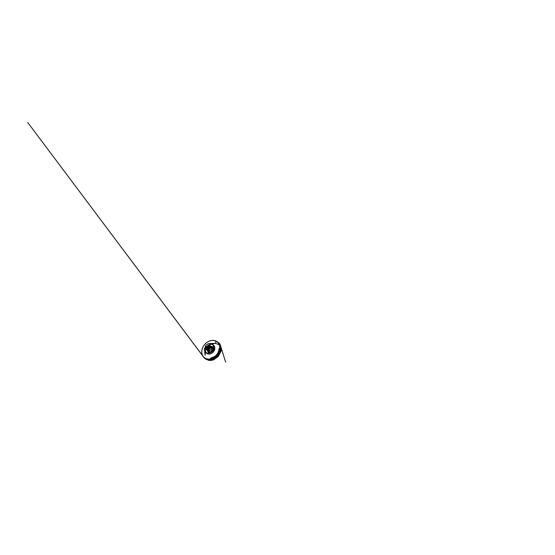 <?xml version="1.0" encoding="UTF-8"?>
<svg xmlns="http://www.w3.org/2000/svg" width="555" height="555" viewBox="0 0 555 555"><rect width="100%" height="100%" fill="white"/><g stroke="black" fill="none" stroke-linecap="round" stroke-linejoin="round"><path stroke-width="0.83" d="M204.948 348.408L205.017 348.353A5.272 4.218 130.3 0 1 205.718 346.764L205.322 346.237A5.272 4.218 130.3 0 1 211.115 343.58A5.272 4.218 130.3 0 1 212.447 344.28A5.272 4.218 130.3 0 1 213.564 348.519L214.001 349.053A5.272 4.218 130.3 0 1 213.293 350.642L210.505 349.768A2.4 1.915 130.3 0 1 208.201 350.545A2.4 1.915 130.3 0 1 207.598 350.233A2.4 1.915 130.3 0 1 207.022 348.804L204.511 348.138A5.217 4.169 -49.7 0 0 205.634 352.258A5.217 4.169 -49.7 0 0 212.634 350.385L210.532 349.837L213.203 350.691M212.794 350.344L212.745 350.365A5.272 4.218 130.3 0 1 205.627 352.328A5.272 4.218 130.3 0 1 204.504 348.089L206.751 348.672L204.538 348.061M213.564 348.519L213.502 348.422A5.217 4.169 -49.7 0 0 212.378 344.301A5.217 4.169 -49.7 0 0 205.378 346.181L207.528 346.91L205.315 346.299M213.571 348.582L211.365 347.971L213.502 348.422M214.799 340.721A10.143 8.11 130.3 0 1 215.791 356.268A10.143 8.11 130.3 0 1 201.798 352.397A10.143 8.11 130.3 0 1 214.799 340.721M214.965 340.652A10.316 8.249 130.3 0 1 217.567 342.012A10.316 8.249 130.3 0 1 217.192 355.214A10.316 8.249 130.3 0 1 204.226 357.753A10.316 8.249 130.3 0 1 203.525 346.022A10.316 8.249 130.3 0 1 214.965 340.652M203.727 357.045A10.316 8.249 -49.7 0 0 204.857 358.287A10.316 8.249 -49.7 0 0 217.824 355.748A10.316 8.249 -49.7 0 0 218.198 342.546A10.316 8.249 -49.7 0 0 217.872 342.289M209.575 353.16A3.358 2.685 130.3 0 1 209.346 349.345A3.358 2.685 130.3 0 1 213.071 347.596A3.358 2.685 130.3 0 1 213.918 348.041M212.586 350.406A5.217 4.169 130.3 0 1 205.614 352.238A5.217 4.169 130.3 0 1 204.483 348.165M205.385 346.119A5.217 4.169 130.3 0 1 212.357 344.28A5.217 4.169 130.3 0 1 213.488 348.36M210.532 349.837A2.761 2.206 130.3 0 1 207.896 350.732A2.761 2.206 130.3 0 1 206.536 348.727M207.438 346.688A2.761 2.206 130.3 0 1 210.074 345.793A2.761 2.206 130.3 0 1 211.434 347.791M211.365 347.971L211.628 348.394A2.4 1.915 -49.7 0 1 210.928 349.99L210.817 350.032M205.725 346.639L207.799 347.035A2.4 1.915 130.3 0 1 210.699 346.57A2.4 1.915 130.3 0 1 211.282 347.999M208.111 347.305L208.083 347.416A2.4 1.915 -49.7 0 0 207.383 349.012L207.334 349.067M208.944 351.37A2.4 1.915 130.3 0 1 209.034 348.304A2.4 1.915 130.3 0 1 212.045 347.714A2.4 1.915 130.3 0 1 212.211 350.441A2.4 1.915 130.3 0 1 209.547 351.69M208.513 352.258A3.358 2.685 130.3 0 1 208.638 347.964A3.358 2.685 130.3 0 1 212.856 347.139A3.358 2.685 130.3 0 1 213.647 349.4M209.179 352.612A3.406 2.72 130.3 0 1 208.847 347.395A3.406 2.72 130.3 0 1 213.543 348.693A3.406 2.72 130.3 0 1 209.179 352.612M211.594 348.262L213.98 348.922M214.001 349.053L211.628 348.394M210.928 349.99L213.293 350.642M205.017 348.353L207.383 349.012M208.083 347.416L205.718 346.764M212.197 344.502A5.272 4.218 -49.7 0 0 206.349 347.25A5.272 4.218 -49.7 0 0 206.71 353.244A5.272 4.218 -49.7 0 0 213.335 351.946A5.272 4.218 -49.7 0 0 213.529 345.196A5.272 4.218 -49.7 0 0 212.197 344.502M218.51 343.337A9.914 7.93 130.3 0 1 218.073 355.963A9.914 7.93 130.3 0 1 205.69 358.461M204.982 358.079A10.073 8.054 -49.7 0 0 217.726 355.672A10.073 8.054 -49.7 0 0 218.011 342.706M208.056 359.709A9.955 7.964 -49.7 0 0 217.685 356.372A9.955 7.964 -49.7 0 0 220.467 346.348M219.343 344.371A9.955 7.964 130.3 0 1 217.713 355.658A9.955 7.964 130.3 0 1 206.849 359.12M211.608 343.753L213.952 343.587A7.687 6.147 -49.7 0 0 211.608 343.76A7.687 6.147 -49.7 0 0 204.968 351.586A7.687 6.147 -49.7 0 0 205.19 353.93M205.274 354.243A8.034 6.424 130.3 0 1 205.121 351.801A8.034 6.424 130.3 0 1 211.837 343.871A8.034 6.424 130.3 0 1 214.279 343.614L210.602 344.329L207.32 346.847L205.371 350.503L205.274 354.243M213.113 358.086A8.117 6.493 -49.7 0 0 219.357 350.725M213.654 349.338A3.434 2.747 -49.7 0 0 211.975 346.577M219.267 344.78L220.557 347.354L220.724 350.413L219.884 353.348L218.184 356.033L215.611 358.301L212.558 359.619L209.651 359.786L207.237 358.974M215.527 343.385L219.842 344.967L215.881 343.524L215.611 341.027M204.49 348.11C204.108 349.879 204.483 351.287 205.627 352.328L206.71 353.244C205.35 352.147 205.059 349.83 206.106 347.825C207.265 345.411 210.172 343.878 212.246 344.523L213.529 345.196L212.447 344.28C210.595 342.588 206.973 343.573 205.336 346.195M204.226 357.753L204.857 358.287M217.567 342.012L218.198 342.546M219.35 344.384L220.335 346.937L220.37 349.872L219.461 352.89L217.692 355.644L215.264 357.836L212.447 359.231L209.54 359.675L206.862 359.12M211.524 343.774L208.236 345.508L205.843 348.54M220.446 346.264L220.848 348.637L220.557 351.176L218.073 355.963L213.758 359.203L208.895 359.897M211.365 347.139L210.699 346.57M208.264 350.795L207.598 350.233M211.025 346.424L208.444 347.805L207.508 350.573M219.149 348.561L219.149 348.471C219.121 348.096 219.149 348.436 219.149 348.471L218.885 350.649L217.449 353.847L215.271 356.234L210.414 358.308M205.183 355.297L204.712 352.689L205.51 349.164M205.766 348.63L208.819 345.023M209.304 344.683L212.26 343.399L215.305 343.358M216.804 341.457L218.934 342.976L220.189 344.835L225.621 362.096L220.259 344.884L217.907 342.102L219.96 344.017L221.355 348.956L221.105 351.044L218.33 356.435L213.647 359.793L210.976 360.452L208.763 360.396L204.372 358.072L206.155 359.376L208.243 360.056L204.518 358.232L27.75 122.516L202.679 355.845M203.553 357.094L203.026 356.171M219.204 348.138L218.448 352.085L216.526 355.089L213.21 357.573L210.532 358.363L213.606 357.371L216.603 354.999L218.698 351.426L219.204 348.138M211.67 343.538L208.375 345.37L205.614 348.915M204.76 351.766L204.823 351.343M204.837 351.266L206.398 347.555L209.062 344.835"/></g></svg>
